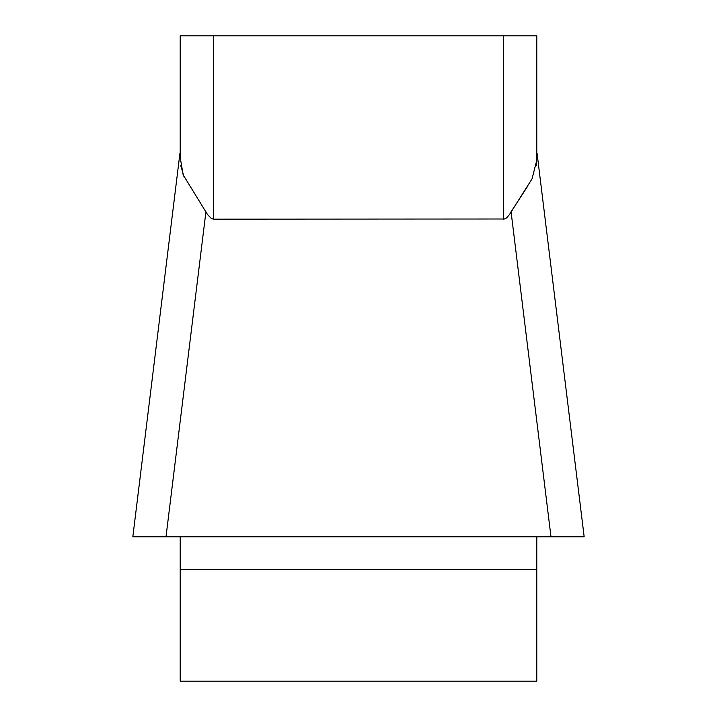 <?xml version="1.0" encoding="UTF-8"?>
<svg xmlns="http://www.w3.org/2000/svg" width="717" height="717" viewBox="0 0 717 717"><rect width="100%" height="100%" fill="white"/><g stroke="black" fill="none" stroke-linecap="round" stroke-linejoin="round"><path stroke-width="1.08" d="M536.791 151.663L536.791 35.85L536.737 160.357L532.041 178.874L509.446 214.607L506.695 217.798L504.472 218.999L213.639 219.151L211.416 218.551L207.554 214.607L183.185 174.912L180.209 157.561L180.209 35.85L180.209 151M180.209 536.791L180.209 681.15L536.791 681.15L536.791 536.791M536.262 165.484L536.791 151M180.209 35.85L536.791 35.85M511.158 211.64L527.103 187.146M180.738 165.484L184.108 177.099M584.167 536.791L132.833 536.791M205.922 211.802L166.012 536.791L132.914 536.791M584.068 536.791L132.932 536.791L584.086 536.791L550.988 536.791L511.078 211.802M549.321 536.791L164.749 536.791M503.361 219.151L503.361 35.85M213.639 35.85L213.639 219.151M536.791 569.432L180.209 569.432M584.131 536.513L537.042 153.062M132.869 536.513L179.958 153.062"/></g></svg>
